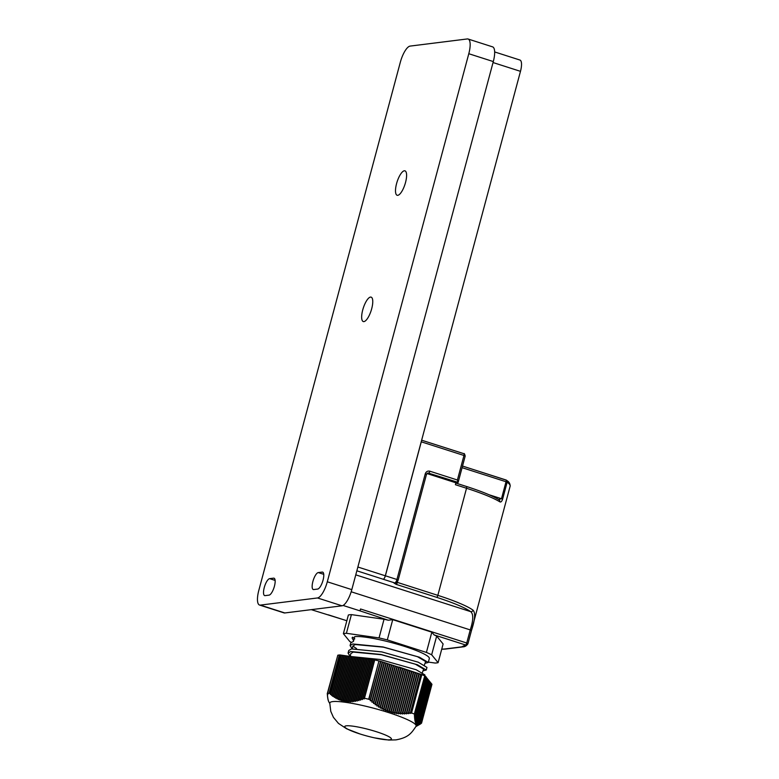 <?xml version="1.0" encoding="UTF-8"?>
<svg xmlns="http://www.w3.org/2000/svg" width="779" height="779" viewBox="0 0 779 779"><rect width="100%" height="100%" fill="white"/><g stroke="black" fill="none" stroke-linecap="round" stroke-linejoin="round"><path stroke-width="1.17" d="M389.86 739.787A24.168 3.379 15 0 1 373.384 737.606A24.168 3.379 15 0 1 361.067 734.305A24.168 3.379 15 0 1 344.727 726.554A24.168 3.379 15 0 1 346.275 725.833A24.168 3.379 15 0 1 372.781 730.614A24.168 3.379 15 0 1 391.418 739.067A24.168 3.379 15 0 1 389.86 739.787M360.093 734.003L346.636 728.793L338.466 723.409L333.431 717.362L330.773 711.344L329.78 703.135A44.685 6.251 15 0 1 332.682 701.606A44.685 6.251 15 0 1 382.343 710.652A44.685 6.251 15 0 1 416.064 726.252C411.409 733.234 408.517 737.557 395.946 739.884L388.711 740.05L374.417 737.84M370.492 297.081A12.824 4.129 -72.2 0 0 362.995 309A12.824 4.129 -72.2 0 0 363.296 321.561A12.824 4.129 -72.2 0 0 363.92 321.61A12.824 4.129 -72.2 0 0 371.427 309.701A12.824 4.129 -72.2 0 0 371.116 297.13A12.824 4.129 -72.2 0 0 370.492 297.081M404.34 170.786A12.824 4.129 -72.2 0 0 396.832 182.705A12.824 4.129 -72.2 0 0 397.134 195.266A12.824 4.129 -72.2 0 0 397.767 195.325A12.824 4.129 -72.2 0 0 405.265 183.406A12.824 4.129 -72.2 0 0 404.963 170.844A12.824 4.129 -72.2 0 0 404.34 170.786M424.682 675.87L424.935 674.945L416.181 669.736L379.831 659.453L349.654 656.405M398.945 667.262L417.982 673.387M352.186 648.78L350.083 645.557L350.784 642.938L353.462 641.36L354.679 636.647A39.953 5.589 15 0 1 354.727 636.638A39.953 5.589 15 0 1 398.536 644.554A39.953 5.589 15 0 1 429.336 658.518L428.275 662.462L425.022 663.289M350.083 645.557L352.76 643.97L383.015 646.94L419.423 657.213L428.275 662.462M426.259 670.008L426.96 667.399L418.206 662.179L381.846 651.906L351.446 648.907L348.768 650.484L348.067 653.104L350.745 651.517L380.989 654.487L417.408 664.76L426.259 670.008L423.007 670.836M352.137 637.913A39.953 5.589 15 0 1 352.157 637.835A39.953 5.589 15 0 1 352.76 637.164L354.796 638.887M353.627 640.737L352.108 638.011L352.76 637.164M352.79 646.083L356.529 648.547M350.161 656.327L348.067 653.104M351.251 642.247A51.054 7.147 -165 0 1 349.839 641.575L343.383 633.678L348.388 614.991A51.054 7.147 15 0 1 351.407 614.621L384.047 619.247A51.054 7.147 -165 0 1 388.273 620.23L392.733 619.665L387.309 639.9L426.405 652.422A51.054 7.147 -165 0 1 431.654 654.779L438.11 662.666A51.054 7.147 15 0 1 436.766 662.91A51.054 7.147 15 0 1 435.091 663.046L428.382 662.092M431.965 684.264L421.536 723.165M431.663 683.894L421.02 723.584M431.362 683.524L420.524 723.944M431.06 683.154L420.524 723.964L417.758 725.103L418.8 724.382L417.378 725.045L418.43 724.285L417.008 724.898L418.07 724.11L416.668 724.674L417.437 723.496L416.054 723.964L417.145 723.068L415.791 723.467L416.882 722.552L415.538 722.893L416.648 721.948L415.314 722.24L416.424 721.257L415.11 721.49L416.229 720.497L414.934 720.672L416.054 719.65L414.769 719.767L415.898 718.725L414.632 718.783L415.762 717.732L414.516 717.732L415.645 716.661L414.418 716.612L415.548 715.531L414.331 715.414L415.236 714.557A51.297 7.177 -165 0 0 414.467 714.197L414.311 714.119A51.297 7.177 -165 0 0 411.575 712.912L410.66 713.437L410.445 712.649L408.605 713.691L408.4 712.853L406.57 713.876L406.375 712.999L404.544 713.992L404.369 713.077L402.548 714.031L402.373 713.087L400.562 714.002L400.406 713.009L398.605 713.895L398.459 712.863L396.667 713.7L396.53 712.639L394.749 713.428L394.622 712.327L392.859 713.067L392.743 711.928L390.99 712.629L390.873 711.451L389.14 712.094L389.042 710.886L387.319 711.48L387.221 710.234L385.517 710.769L385.43 709.503L383.735 709.981L383.658 708.686L381.983 709.104L381.914 707.78L380.249 708.15L380.191 706.796L378.545 707.108L378.487 705.735L376.851 705.988L376.802 704.596L375.186 704.791L375.137 703.379L373.531 703.515L373.492 702.103L371.904 702.181L371.865 700.749L370.288 700.769L370.259 699.63A51.297 7.177 -165 0 0 368.954 699.308L368.691 699.24A51.297 7.177 -165 0 0 364.455 698.237L364.095 698.987L363.053 698.111L362.342 699.61L361.31 698.695L360.599 700.165L359.586 699.211L358.885 700.652L357.882 699.659L357.191 701.071L356.188 700.029L355.506 701.402L354.523 700.331L353.851 701.665L352.877 700.555L352.215 701.85L351.251 700.691L350.599 701.947L349.644 700.749L349.011 701.957L348.067 700.73L347.444 701.879L346.509 700.623L345.895 701.723L344.97 700.428L344.376 701.47L343.461 700.146L342.877 701.139L341.971 699.785L341.406 700.72L340.501 699.328L339.956 700.214L339.06 698.802L338.524 699.62L337.638 698.188L337.112 698.948L336.236 697.497L335.73 698.198L334.853 696.728L334.366 697.371L333.49 695.881L333.013 696.475L329.692 693.261A51.297 7.177 -165 0 0 329.157 693.3L329.05 693.31A51.297 7.177 -165 0 0 328.417 693.368A51.297 7.177 -165 0 0 327.54 693.514L327.92 694.42L327.229 693.816L337.765 655.373M468.792 53.722L327.297 581.786A16.174 5.21 107.8 0 1 317.511 597.96L260.322 605.108A16.174 5.21 107.8 0 1 259.534 605.04A16.174 5.21 107.8 0 1 258.823 590.346L400.318 62.271A16.174 5.21 107.8 0 1 410.105 46.097L467.303 38.95A16.174 5.21 107.8 0 1 468.091 39.018A16.174 5.21 107.8 0 1 468.792 53.722L493.302 61.57L351.806 589.635L327.297 581.786M317.666 589.06A8.881 2.863 -72.2 0 0 322.866 580.813A8.881 2.863 -72.2 0 0 322.652 572.117A8.881 2.863 -72.2 0 0 322.224 572.078L318.27 572.575A8.881 2.863 -72.2 0 0 313.07 580.822A8.881 2.863 -72.2 0 0 313.285 589.528A8.881 2.863 -72.2 0 0 313.713 589.557L317.666 589.06M269.641 578.651A8.881 2.863 -72.2 0 0 264.441 586.899A8.881 2.863 -72.2 0 0 264.656 595.594A8.881 2.863 -72.2 0 0 265.084 595.633L269.037 595.137A8.881 2.863 -72.2 0 0 274.237 586.889A8.881 2.863 -72.2 0 0 274.023 578.193A8.881 2.863 -72.2 0 0 273.595 578.154L269.641 578.651L275.114 580.404M317.511 597.96L342.02 605.809A16.174 5.21 -72.2 0 0 351.806 589.635M493.302 61.57A16.174 5.21 -72.2 0 0 492.601 46.867L468.091 39.018M259.534 605.04L284.043 612.898A16.174 5.21 -72.2 0 0 284.832 612.956L260.322 605.108M342.02 605.809L284.832 612.956M356.85 570.803L383.219 579.255A3.457 1.11 -72.2 0 0 385.313 575.798L520.479 71.337A12.425 4.002 -72.2 0 0 519.944 60.041L494.655 51.94M383.219 579.255L394.856 582.945L393.999 583.052L396.18 584.367L436.639 597.318C453.397 602.751 464.761 607.532 470.72 611.661C473.574 614.164 473.408 620.25 470.243 629.909L351.183 591.777M438.11 662.666L443.115 643.99L436.668 636.092A51.054 7.147 -165 0 0 434.098 634.904L465.54 644.973A1.977 0.633 -72.2 0 0 466.738 642.996L467.955 643.59L471.461 630.503L470.243 629.909L466.738 642.996L360.531 608.983L360.025 610.872L343.081 605.449M388.273 620.23L360.025 610.872M311.279 609.655L346.85 620.736M421.429 441.002A1.977 0.633 107.8 0 1 421.283 441.82L385.381 575.788A3.457 1.11 107.8 0 1 383.297 579.245M355.769 574.853L470.72 611.661A1.977 1.831 -54 0 0 473.048 610.161A61.658 8.627 -165 0 0 437.837 595.351A1.977 0.633 107.8 0 1 436.639 597.318M471.461 630.503C475.054 619.597 475.579 612.82 473.048 610.161M392.733 619.665L431.829 632.178L434.098 634.904M351.407 614.621L346.402 633.298L379.042 637.923L384.047 619.247M343.383 633.678A51.054 7.147 15 0 1 346.402 633.298M441.712 649.258L445.578 649.053A1.977 1.85 -97.1 0 1 444.828 648.975L461.674 646.872L465.54 644.973A1.977 1.957 9.2 0 0 467.955 643.59A61.658 8.627 15 0 1 467.936 643.707L510.148 486.154A61.658 8.627 -165 0 0 507.148 482.211L502.601 499.193C501.744 501.627 500.77 502.474 499.69 501.734A1.977 1.762 -58.7 0 0 498.969 499.699L498.969 499.699C492.172 495.678 481.325 491.267 466.446 486.466A1.977 0.633 107.8 0 1 466.524 488.267L437.837 595.351L397.368 582.39A1.977 0.633 107.8 0 1 396.18 584.367M499.69 501.734A61.658 8.627 -165 0 0 466.524 488.267L455.413 484.704L455.919 482.814L426.97 473.544M426.405 652.422L431.829 632.178M379.042 637.923A51.054 7.147 15 0 1 387.309 639.9M426.347 474.479L427.885 473.087A1.977 1.85 -97.1 0 1 428.635 473.165L458.14 482.396L465.19 456.085L463.972 455.481L457.4 480.02L429.823 471.188C427.613 470.74 426.094 471.616 425.256 473.817L396.939 579.488L385.381 575.788M455.919 482.814L457.984 482.561L457.4 480.02M502.601 499.193L501.481 498.726L498.453 499.495M431.654 654.779L436.668 636.092M398.994 667.038L414.73 672.306M370.259 699.63L380.522 661.322L415.665 672.696M350.326 656.308L350.764 653.669L353.218 652.072L381.457 654.73L415.402 664.214L423.659 669.083L422.364 672.55M352.342 648.751L352.78 646.122L355.243 644.525L383.482 647.183L417.427 656.668L425.685 661.537L424.38 665.003M414.311 714.119L424.73 675.89L414.467 714.197M415.236 714.557L425.5 676.25A51.297 7.177 -165 0 0 424.73 675.89M425.451 676.425L425.977 676.639L415.548 715.531M425.909 676.863L415.645 716.661M426.22 677.233L415.762 717.732M426.522 677.603L415.898 718.725M426.824 677.973L416.054 719.65M427.126 678.343L416.229 720.497M427.428 678.713L416.424 721.257M427.729 679.084L416.648 721.948M428.031 679.454L416.882 722.552M428.333 679.824L417.145 723.068M428.635 680.194L417.437 723.496M428.937 680.564L417.739 723.847M429.239 680.934L418.07 724.11M429.541 681.304L418.43 724.285M429.842 681.674L418.8 724.382M430.144 682.044L419.199 724.392M430.446 682.414L419.618 724.324M430.758 682.784L420.066 724.178M329.05 693.31L339.313 655.003A51.297 7.177 -165 0 0 337.804 655.207L327.54 693.514M339.313 655.003L329.157 693.3M329.692 693.261L339.956 654.954A51.297 7.177 -165 0 0 339.42 654.993M339.956 654.954L374.718 659.93L364.455 698.237M368.691 699.24L378.954 660.943A51.297 7.177 -165 0 0 374.718 659.93M378.954 660.943L368.954 699.308M380.522 661.322A51.297 7.177 -165 0 0 379.217 661.001M404.544 713.992L415.616 672.686L421.838 674.604L411.575 712.912M424.574 675.821A51.297 7.177 -165 0 0 421.838 674.604M410.66 713.437L421.108 674.448M410.445 712.649L420.757 674.176M408.605 713.691L419.277 673.854M408.4 712.853L418.927 673.592M406.57 713.876L417.447 673.27M406.375 712.999L417.096 673.007M404.369 713.077L415.265 672.413M402.548 714.031L413.785 672.102M402.373 713.087L413.425 671.829M400.562 714.002L411.945 671.508M400.406 713.009L411.594 671.245M398.605 713.895L410.114 670.923M398.459 712.863L409.764 670.661M396.667 713.7L408.284 670.339M396.53 712.639L407.933 670.067M394.749 713.428L406.453 669.745M394.622 712.327L406.102 669.482M392.859 713.067L404.622 669.161M392.743 711.928L404.272 668.898M390.99 712.629L402.792 668.577M390.873 711.451L402.441 668.314M389.14 712.094L400.961 667.992M389.042 710.886L400.601 667.72M387.319 711.48L399.121 667.399M387.221 710.234L398.77 667.136M385.517 710.769L397.29 666.814M385.43 709.503L396.939 666.551M383.735 709.981L395.459 666.23M383.658 708.686L395.109 665.967M381.983 709.104L393.629 665.646M381.914 707.78L393.278 665.373M380.249 708.15L391.798 665.052M380.191 706.796L391.447 664.789M378.545 707.108L389.967 664.468M378.487 705.735L389.617 664.205M376.851 705.988L388.137 663.883M376.802 704.596L387.776 663.62M375.186 704.791L386.296 663.299M375.137 703.379L385.946 663.026M373.531 703.515L384.466 662.705M373.492 702.103L384.115 662.442M371.904 702.181L382.635 662.121M371.865 700.749L382.285 661.858M370.288 700.769L380.804 661.537M368.701 699.299L378.974 660.952M364.095 698.987L374.543 659.998M363.053 698.111L373.365 659.647M362.342 699.61L373.014 659.784M361.31 698.695L371.836 659.433M360.599 700.165L371.486 659.56M359.586 699.211L370.307 659.209M358.885 700.652L369.957 659.346M357.882 699.659L368.769 658.995M357.191 701.071L368.428 659.131M356.188 700.029L367.24 658.781M355.506 701.402L366.89 658.917M354.523 700.331L365.711 658.567M353.851 701.665L365.361 658.693M352.877 700.555L364.183 658.343M352.215 701.85L363.832 658.479M351.251 700.691L362.654 658.128M350.599 701.947L362.303 658.265M349.644 700.749L361.125 657.914M349.011 701.957L360.774 658.051M348.067 700.73L359.596 657.7M347.444 701.879L359.246 657.827M346.509 700.623L358.067 657.476M345.895 701.723L357.717 657.612M344.97 700.428L356.539 657.262M344.376 701.47L356.188 657.398M343.461 700.146L355.01 657.048M342.877 701.139L354.659 657.184M341.971 699.785L353.481 656.833M341.406 700.72L353.13 656.96M340.501 699.328L351.952 656.609M339.956 700.214L351.602 656.746M339.06 698.802L350.423 656.395M338.524 699.62L350.073 656.531M337.638 698.188L348.885 656.181M337.112 698.948L348.544 656.317M336.236 697.497L347.356 655.967M335.73 698.198L347.006 656.093M334.853 696.728L345.827 655.743M334.366 697.371L345.477 655.879M333.49 695.881L344.299 655.529M333.013 696.475L343.948 655.665M332.146 694.965L342.77 655.314M331.688 695.501L342.419 655.451M330.822 693.992L341.241 655.1M330.384 694.469L340.89 655.227M329.089 693.368L339.362 655.012M327.229 693.816L327.472 694.401M327.316 694.985L327.57 695.559M327.423 696.085L327.677 696.65M327.55 697.117L327.803 697.672M327.696 698.081L327.949 698.627M327.852 698.967L328.115 699.503M328.047 699.776L328.3 700.292M328.251 700.496L328.514 701.012M328.475 701.149L328.748 701.636M328.728 701.713L329.77 703.486M329.585 703.184L329.001 702.181M322.224 572.078L323.022 572.341M323.743 574.327L318.27 572.575M273.595 578.154L274.403 578.417M493.039 62.544L520.479 71.337M357.873 567.015L385.313 575.798M397.621 581.446L397.027 582.273M398.03 580.151L396.939 579.488A3.457 1.11 -72.2 0 1 394.856 582.945A1.977 1.85 -97.1 0 0 395.605 583.013L394.749 583.12A1.977 1.85 -97.1 0 1 393.999 583.052M463.787 453.68L421.643 440.193L463.885 453.69A1.977 0.633 -72.2 0 0 463.787 453.68M421.283 441.82L463.972 455.481A1.977 0.633 -72.2 0 0 463.885 453.69C464.206 453.135 464.644 453.933 465.19 456.085L465.063 456.143M444.828 648.975L441.732 649.17M395.605 583.013C396.365 583.364 397.222 582.39 398.157 580.092L426.473 474.421L425.256 473.817M427.223 473.34L428.635 473.165A1.977 0.633 -72.2 0 0 429.823 471.188M466.348 486.466A1.977 0.633 107.8 0 1 466.446 486.466L455.851 483.077L466.348 486.466M506.009 479.981A1.977 1.831 125.5 0 1 507.148 482.211L506.029 481.743L501.481 498.726L488.93 494.714M461.674 646.872A1.977 1.85 82.9 0 0 462.424 646.94C462.054 646.638 465.482 647.719 467.936 643.707M462.083 467.673L506.029 481.743A1.977 0.633 107.8 0 0 505.941 479.952A1.977 0.633 107.8 0 0 505.844 479.942L462.512 466.066M415.898 726.573L420.29 724.09M346.84 620.756L328.339 614.835M462.522 466.046L506.486 480.224C506.486 480.624 510.099 481.519 510.148 486.154M445.578 649.053L462.424 646.94"/></g></svg>
